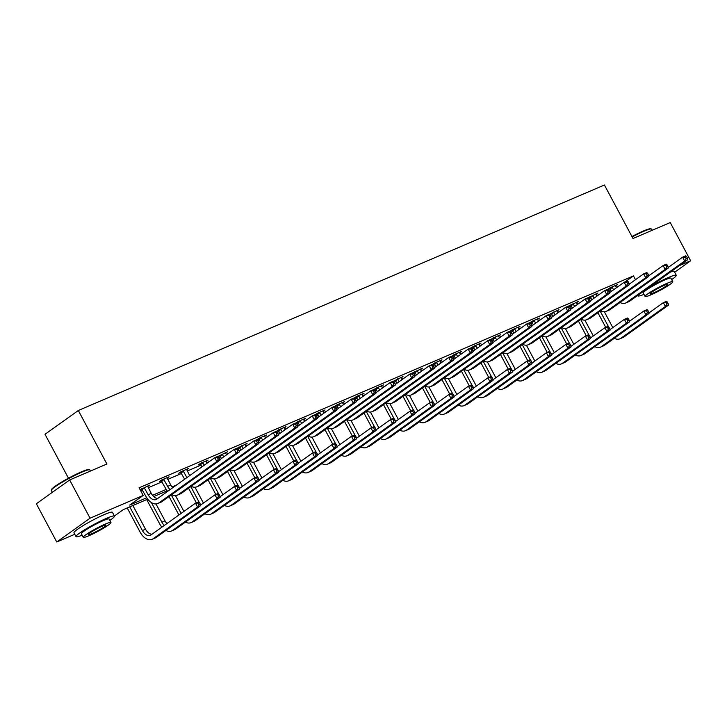 <?xml version="1.0" encoding="UTF-8"?>
<svg xmlns="http://www.w3.org/2000/svg" width="727" height="727" viewBox="0 0 727 727"><rect width="100%" height="100%" fill="white"/><g stroke="black" fill="none" stroke-linecap="round" stroke-linejoin="round"><path stroke-width="1.09" d="M68.456 478.193L45.01 434.292L78.325 410.491L604.428 185.003L632.999 238.52L670.239 222.562L690.65 260.784L674.647 272.225M74.754 534.281L56.761 541.997L90.066 518.197L143.183 495.432L129.679 505.083L146.736 497.768M90.066 518.197L69.656 479.965L36.35 503.766L56.761 541.997M625.247 281.776L633.462 275.906L139.102 487.79L143.183 495.432M140.774 490.925L142.592 490.152M148.244 487.726L162.085 481.792M167.737 479.375L181.577 473.441M187.239 471.014L201.079 465.089M206.732 462.663L209.467 461.491M218.918 457.437L220.572 456.729M226.224 454.302L228.96 453.139M238.411 449.086L240.064 448.377M245.717 445.951L248.452 444.779M257.903 440.726L259.557 440.017M265.21 437.599L267.945 436.427M277.396 432.374L279.05 431.665M284.711 429.239L287.438 428.067M296.889 424.014L298.552 423.305M304.204 420.888L306.939 419.715M316.39 415.662L318.044 414.953M323.697 412.527L326.432 411.355M335.883 407.311L337.537 406.602M343.189 404.176L345.925 403.003M355.376 398.95L357.03 398.242M362.682 395.815L365.417 394.652M374.868 390.599L376.522 389.89M382.184 387.464L384.91 386.291M394.361 382.238L396.024 381.53M401.677 379.112L404.403 377.94M413.863 373.887L415.517 373.178M421.169 370.752L423.905 369.58M433.356 365.527L435.01 364.818M440.662 362.4L443.397 361.228M452.848 357.175L454.502 356.466M460.155 354.04L462.89 352.868M472.341 348.824L473.995 348.106M479.656 345.688L482.383 344.516M491.834 340.463L493.497 339.754M499.149 337.328L501.875 336.156M511.335 332.112L512.989 331.403M518.642 328.977L521.377 327.804M530.828 323.751L532.482 323.042M538.134 320.625L540.87 319.453M550.321 315.4L551.975 314.691M557.627 312.265L560.363 311.092M569.814 307.039L571.467 306.331M577.129 303.913L579.855 302.741M589.306 298.688L590.969 297.979M596.622 295.553L599.348 294.38M608.808 290.337L610.462 289.619M616.114 287.201L618.85 286.029M615.496 286.02L617.432 284.639L609.935 287.856L607.854 289.337M607.899 289.373L609.717 288.592M596.922 296.116L596.013 294.408L597.939 292.99L588.361 297.697M588.397 297.725L590.215 296.943M577.429 304.477L576.511 302.768L578.447 301.351L568.868 306.049M568.905 306.085L570.722 305.304M557.936 312.828L557.018 311.12L558.954 309.702L549.376 314.4M549.412 314.437L551.23 313.655M537.517 319.444L539.452 318.062L531.955 321.27L529.883 322.761M529.919 322.788L531.737 322.016M518.024 327.795L519.959 326.414L512.462 329.631L510.381 331.112M510.427 331.148L512.244 330.367M498.531 336.156L500.467 334.774L492.97 337.982L490.889 339.473M490.925 339.5L492.742 338.727M479.038 344.507L480.974 343.126L473.477 346.343L471.396 347.824M471.432 347.86L473.25 347.079M459.546 352.868L461.481 351.477L453.984 354.694L451.903 356.185M451.94 356.212L453.757 355.43M440.044 361.219L441.98 359.838L434.482 363.055L432.411 364.536M432.447 364.572L434.264 363.791M421.469 371.315L420.56 369.607L422.487 368.189L412.909 372.887M412.954 372.924L414.772 372.142M401.976 379.676L401.068 377.967L402.994 376.55L393.416 381.248M393.452 381.275L395.279 380.503M381.566 386.282L383.502 384.901L376.004 388.118L373.923 389.599M373.96 389.636L375.777 388.854M362.073 394.643L364.009 393.262L356.512 396.469L354.431 397.96M354.467 397.987L356.285 397.215M342.571 402.994L344.507 401.613L337.01 404.83L334.938 406.311M334.974 406.348L336.792 405.566M323.079 411.355L325.014 409.964L317.517 413.181L315.436 414.672M315.482 414.699L317.299 413.917M303.586 419.706L305.522 418.325L298.025 421.542L295.944 423.023M295.98 423.059L297.806 422.278M284.093 428.067L286.029 426.676L278.532 429.893L276.451 431.375M276.487 431.411L278.305 430.629M264.601 436.418L266.536 435.037L259.039 438.245L256.958 439.735M256.995 439.762L258.812 438.99M246.017 446.514L245.108 444.806L247.035 443.388L237.465 448.086M237.502 448.123L239.319 447.341M226.524 454.875L225.615 453.166L227.542 451.749L217.964 456.447M218.009 456.474L219.827 455.702M206.114 461.481L208.049 460.1L200.552 463.317L198.298 464.926L200.334 464.053M186.621 469.842L188.557 468.452L181.059 471.669L178.806 473.277L180.832 472.405M167.128 478.193L169.064 476.812L161.567 480.029L159.313 481.637L161.339 480.765M147.626 486.554L149.562 485.163L140.147 489.753M140.193 489.825L141.847 489.117M69.656 479.965L106.896 464.008L78.325 410.491M633.462 275.906L635.489 279.713M679.572 265.537L690.65 260.784M152.506 495.296L166.229 489.416M171.999 486.945L176.606 484.973M147.717 499.149L123.372 509.582L114.393 515.997M167.21 490.798L153.697 496.586M611.961 286.983L613.633 289.755M615.405 285.511L616.414 287.765M611.389 291.354L609.371 288.255M668.168 267.509L682.626 257.185L685.743 255.84L686.588 256.558L685.343 257.085L686.161 258.621L687.406 258.085L686.588 256.558M687.406 258.085L687.787 259.666L629.764 301.123A13.077 8.179 66.8 0 1 628.791 301.669L625.665 303.014A13.077 8.179 66.8 0 1 620.04 302.496M687.787 259.666L684.661 261.002L626.638 302.459A13.077 8.179 66.8 0 1 625.665 303.014M686.161 258.621L684.661 261.002L682.626 257.185L685.343 257.085M612.379 287.392L610.126 289.001M605.718 327.332L597.921 312.728M604.364 311.783L612.816 327.604M600.175 311.12L608.563 326.832M609.789 329.131L610.035 329.585M648.911 312.955L663.36 302.632L666.486 301.287L667.331 302.005L666.077 302.541L666.895 304.068L668.149 303.532L667.331 302.005M668.149 303.532L668.522 305.113L624.011 336.919A13.077 8.179 66.8 0 1 623.03 337.473L619.913 338.809A13.077 8.179 66.8 0 1 614.279 338.3M668.522 305.113L665.405 306.449L620.885 338.264A13.077 8.179 66.8 0 1 619.913 338.809M666.895 304.068L665.405 306.449L663.36 302.632L666.077 302.541M631.927 236.52A21.265 2.254 -28.1 0 1 643.159 231.095A21.265 2.254 -28.1 0 1 650.71 228.769L651.419 228.978A21.792 2.308 151.9 0 0 643.668 231.359A21.792 2.308 151.9 0 0 632.154 236.929M652.246 230.268L651.637 229.132A21.792 2.308 151.9 0 0 651.419 228.978M671.666 279.595A21.792 2.308 151.9 0 0 676.301 275.315A21.792 2.308 151.9 0 0 668.331 277.532A21.792 2.308 151.9 0 0 648.366 287.828M676.301 275.315L674.256 271.489A21.792 2.308 151.9 0 0 670.385 272.098M645.113 296.48L643.231 292.963A15.685 1.663 -28.1 0 1 650.411 287.438A15.685 1.663 -28.1 0 1 665.178 279.786A15.685 1.663 -28.1 0 1 670.912 278.187L672.793 281.703A15.685 1.663 151.9 0 0 667.059 283.303A15.685 1.663 151.9 0 0 652.292 290.954A15.685 1.663 151.9 0 0 645.113 296.48A15.685 1.663 151.9 0 0 650.847 294.88A15.685 1.663 151.9 0 0 665.614 287.238A15.685 1.663 151.9 0 0 672.793 281.703M664.178 285.366A10.114 1.072 151.9 0 0 654.654 290.291A10.114 1.072 151.9 0 0 650.038 293.853A10.114 1.072 151.9 0 0 653.727 292.827A10.114 1.072 151.9 0 0 663.251 287.892A10.114 1.072 151.9 0 0 667.868 284.33A10.114 1.072 151.9 0 0 664.178 285.366M638.033 295.217A21.792 2.308 151.9 0 0 637.852 295.844A21.792 2.308 151.9 0 0 643.986 294.38M51.353 490.189L51.562 489.489A21.265 2.254 -28.1 0 1 62.195 481.737A21.265 2.254 -28.1 0 1 81.315 471.896A21.265 2.254 -28.1 0 1 88.876 469.569L89.575 469.778A21.792 2.308 151.9 0 0 81.833 472.159A21.792 2.308 151.9 0 0 62.24 482.237A21.792 2.308 151.9 0 0 51.353 490.189A21.792 2.308 151.9 0 0 51.353 490.471L52.353 492.333M90.402 471.078L89.803 469.942A21.792 2.308 151.9 0 0 89.575 469.778M109.832 520.405A21.792 2.308 151.9 0 0 114.457 516.115A21.792 2.308 151.9 0 0 106.487 518.342A21.792 2.308 151.9 0 0 85.977 528.965A21.792 2.308 151.9 0 0 76.017 536.644A21.792 2.308 151.9 0 0 82.151 535.181M114.457 516.115L112.412 512.299A21.792 2.308 151.9 0 0 104.443 514.516A21.792 2.308 151.9 0 0 83.941 525.139A21.792 2.308 151.9 0 0 73.972 532.818L76.017 536.644M83.269 537.289L81.397 533.772A15.685 1.663 -28.1 0 1 88.567 528.238A15.685 1.663 -28.1 0 1 103.334 520.596A15.685 1.663 -28.1 0 1 109.077 518.987L110.949 522.504A15.685 1.663 151.9 0 0 105.215 524.112A15.685 1.663 151.9 0 0 90.448 531.755A15.685 1.663 151.9 0 0 83.269 537.289A15.685 1.663 151.9 0 0 89.012 535.69A15.685 1.663 151.9 0 0 103.779 528.038A15.685 1.663 151.9 0 0 110.949 522.504M102.334 526.166A10.114 1.072 151.9 0 0 92.82 531.092A10.114 1.072 151.9 0 0 88.194 534.663A10.114 1.072 151.9 0 0 91.893 533.627A10.114 1.072 151.9 0 0 101.407 528.702A10.114 1.072 151.9 0 0 106.033 525.139A10.114 1.072 151.9 0 0 102.334 526.166M592.469 295.335L594.141 298.106M596.013 294.408L595.913 293.862M591.896 299.715L589.879 296.607M648.675 275.86L663.124 265.537L666.25 264.201L667.095 264.91L665.85 265.446L666.668 266.973L667.913 266.436L667.095 264.91M667.913 266.436L668.295 268.018L610.271 309.475A13.077 8.179 66.8 0 1 609.299 310.029L606.173 311.365A13.077 8.179 66.8 0 1 600.547 310.847M668.295 268.018L665.169 269.363L607.145 310.82A13.077 8.179 66.8 0 1 606.173 311.365M666.668 266.973L665.169 269.363L663.124 265.537L665.85 265.446M592.887 295.753L590.633 297.361M572.976 303.695L574.648 306.458M576.511 302.768L576.42 302.223M572.394 308.066L570.386 304.967M629.182 284.221L643.631 273.888L646.757 272.552L647.603 273.261L646.358 273.797L647.166 275.333L648.42 274.797L647.603 273.261M648.42 274.797L648.802 276.378L590.778 317.835A13.077 8.179 66.8 0 1 589.806 318.381L586.68 319.716A13.077 8.179 66.8 0 1 581.055 319.208M648.802 276.378L645.676 277.714L587.652 319.171A13.077 8.179 66.8 0 1 586.68 319.716M647.166 275.333L645.676 277.714L643.631 273.888L646.358 273.797M573.394 304.104L571.14 305.713M586.226 335.692L578.428 321.08M584.871 320.134L593.314 335.956M580.682 319.471L589.07 335.183M629.409 321.316L643.868 310.983L646.994 309.647L647.839 310.356L646.585 310.892L647.403 312.419L648.648 311.892L647.839 310.356M648.648 311.892L649.029 313.473L604.51 345.28A13.077 8.179 66.8 0 1 603.537 345.825L600.42 347.17A13.077 8.179 66.8 0 1 594.786 346.652M649.029 313.473L645.903 314.809L601.393 346.615A13.077 8.179 66.8 0 1 600.42 347.17M647.403 312.419L645.903 314.809L643.868 310.983L646.585 310.892M566.733 344.044L558.936 329.44M565.379 328.495L573.821 344.307M561.18 327.832L569.568 343.544M570.804 345.843L571.04 346.297M609.917 329.667L624.375 319.344L627.492 317.999L628.337 318.717L627.092 319.253L627.91 320.78L629.155 320.243L628.337 318.717M629.155 320.243L629.537 321.825L585.017 353.631A13.077 8.179 66.8 0 1 584.045 354.185L580.918 355.521A13.077 8.179 66.8 0 1 575.293 355.003M629.537 321.825L626.41 323.161L581.891 354.976A13.077 8.179 66.8 0 1 580.918 355.521M627.91 320.78L626.41 323.161L624.375 319.344L627.092 319.253M553.483 312.047L555.155 314.818M557.018 311.12L556.918 310.574M552.902 316.427L550.893 313.319M609.689 292.572L624.139 282.249L627.265 280.904L628.11 281.622L626.856 282.158L627.674 283.684L628.928 283.148L628.11 281.622M628.928 283.148L629.3 284.73L571.286 326.187A13.077 8.179 66.8 0 1 570.313 326.732L567.187 328.077A13.077 8.179 66.8 0 1 561.562 327.559M629.3 284.73L626.183 286.065L568.16 327.523A13.077 8.179 66.8 0 1 567.187 328.077M627.674 283.684L626.183 286.065L624.139 282.249L626.856 282.158M553.892 312.465L551.648 314.073M533.991 320.407L535.663 323.17M537.426 318.926L538.434 321.189M533.409 324.778L531.401 321.679M590.188 300.933L604.646 290.6L607.772 289.264L608.617 289.973L607.363 290.509L608.181 292.036L609.426 291.509L608.617 289.973M609.426 291.509L609.808 293.09L551.784 334.547A13.077 8.179 66.8 0 1 550.812 335.092L547.695 336.428A13.077 8.179 66.8 0 1 542.06 335.919M609.808 293.09L606.682 294.426L548.667 335.883A13.077 8.179 66.8 0 1 547.695 336.428M608.181 292.036L606.682 294.426L604.646 290.6L607.363 290.509M534.4 320.816L532.155 322.424M514.489 328.758L516.161 331.53M517.933 327.286L518.942 329.54M513.916 333.139L511.899 330.031M570.695 309.284L585.153 298.961L588.27 297.616L589.115 298.334L587.87 298.87L588.688 300.396L589.933 299.86L589.115 298.334M589.933 299.86L590.315 301.441L532.291 342.899A13.077 8.179 66.8 0 1 531.319 343.444L528.193 344.789A13.077 8.179 66.8 0 1 522.568 344.271M590.315 301.441L587.189 302.777L529.165 344.234A13.077 8.179 66.8 0 1 528.193 344.789M588.688 300.396L587.189 302.777L585.153 298.961L587.87 298.87M514.907 329.167L512.653 330.776M547.24 352.404L539.434 337.791M545.877 336.846L554.328 352.668M541.688 336.183L550.075 351.895M551.311 354.194L551.548 354.649M590.424 338.019L604.873 327.695L607.999 326.359L608.844 327.068L607.599 327.604L608.417 329.131L609.662 328.595L608.844 327.068M609.662 328.595L610.044 330.176L565.524 361.991A13.077 8.179 66.8 0 1 564.552 362.537L561.426 363.873A13.077 8.179 66.8 0 1 555.801 363.364M610.044 330.176L606.918 331.521L562.398 363.327A13.077 8.179 66.8 0 1 561.426 363.873M608.417 329.131L606.918 331.521L604.873 327.695L607.599 327.604M527.747 360.756L519.941 346.152M526.384 345.198L534.836 361.019M522.195 344.543L530.583 360.247M531.81 362.555L532.055 363.009M570.931 346.379L585.38 336.056L588.506 334.711L589.352 335.429L588.098 335.965L588.915 337.492L590.17 336.955L589.352 335.429M590.17 336.955L590.551 338.537L546.032 370.343A13.077 8.179 66.8 0 1 545.059 370.888L541.933 372.233A13.077 8.179 66.8 0 1 536.308 371.715M590.551 338.537L587.425 339.873L542.905 371.679A13.077 8.179 66.8 0 1 541.933 372.233M588.915 337.492L587.425 339.873L585.38 336.056L588.098 335.965M508.246 369.107L500.449 354.503M506.892 353.558L515.343 369.38M502.702 352.895L511.09 368.607M512.317 370.906L512.562 371.361M551.439 354.731L565.888 344.407L569.014 343.071L569.859 343.78L568.605 344.316L569.423 345.843L570.677 345.307L569.859 343.78M570.677 345.307L571.049 346.888L526.539 378.703A13.077 8.179 66.8 0 1 525.566 379.249L522.44 380.584A13.077 8.179 66.8 0 1 516.806 380.076M571.049 346.888L567.932 348.233L523.413 380.039A13.077 8.179 66.8 0 1 522.44 380.584M569.423 345.843L567.932 348.233L565.888 344.407L568.605 344.316M494.996 337.119L496.668 339.882M498.44 335.638L499.449 337.901M494.424 341.49L492.406 338.382M551.202 317.635L565.651 307.312L568.778 305.976L569.623 306.685L568.378 307.221L569.196 308.748L570.441 308.212L569.623 306.685M570.441 308.212L570.822 309.793L512.799 351.25A13.077 8.179 66.8 0 1 511.826 351.804L508.7 353.14A13.077 8.179 66.8 0 1 503.075 352.631M570.822 309.793L567.696 311.138L509.672 352.595A13.077 8.179 66.8 0 1 508.7 353.14M569.196 308.748L567.696 311.138L565.651 307.312L568.378 307.221M495.414 337.528L493.16 339.136M488.753 377.467L480.956 362.855M487.399 361.91L495.841 377.731M483.21 361.255L491.597 376.959M492.824 379.267L493.07 379.721M531.937 363.091L546.395 352.759L549.521 351.423L550.366 352.132L549.112 352.668L549.93 354.203L551.175 353.667L550.366 352.132M551.175 353.667L551.557 355.249L507.037 387.055A13.077 8.179 66.8 0 1 506.065 387.6L502.948 388.945A13.077 8.179 66.8 0 1 497.313 388.427M551.557 355.249L548.431 356.584L503.92 388.391A13.077 8.179 66.8 0 1 502.948 388.945M549.93 354.203L548.431 356.584L546.395 352.759L549.112 352.668M475.503 345.47L477.176 348.242M478.948 343.998L479.956 346.252M474.922 349.851L472.913 346.743M531.71 325.996L546.159 315.672L549.285 314.328L550.13 315.045L548.885 315.582L549.694 317.108L550.948 316.572L550.13 315.045M550.948 316.572L551.33 318.153L493.306 359.611A13.077 8.179 66.8 0 1 492.333 360.156L489.207 361.501A13.077 8.179 66.8 0 1 483.582 360.983M551.33 318.153L548.203 319.489L490.18 360.946A13.077 8.179 66.8 0 1 489.207 361.501M549.694 317.108L548.203 319.489L546.159 315.672L548.885 315.582M475.921 345.879L473.668 347.488M469.26 385.819L461.463 371.215M467.906 370.27L476.349 386.092M463.708 369.607L472.096 385.319M473.332 387.618L473.568 388.073M512.444 371.442L526.902 361.119L530.019 359.774L530.864 360.492L529.619 361.028L530.437 362.555L531.682 362.019L530.864 360.492M531.682 362.019L532.064 363.6L487.544 395.406A13.077 8.179 66.8 0 1 486.572 395.961L483.446 397.296A13.077 8.179 66.8 0 1 477.821 396.788M532.064 363.6L528.938 364.936L484.418 396.751A13.077 8.179 66.8 0 1 483.446 397.296M530.437 362.555L528.938 364.936L526.902 361.119L529.619 361.028M456.011 353.822L457.683 356.593M459.446 352.35L460.464 354.603M455.429 358.202L453.421 355.094M512.217 334.347L526.666 324.024L529.792 322.688L530.637 323.397L529.383 323.933L530.201 325.46L531.455 324.924L530.637 323.397M531.455 324.924L531.828 326.505L473.813 367.962A13.077 8.179 66.8 0 1 472.841 368.516L469.715 369.852A13.077 8.179 66.8 0 1 464.09 369.343M531.828 326.505L528.711 327.85L470.687 369.307A13.077 8.179 66.8 0 1 469.715 369.852M530.201 325.46L528.711 327.85L526.666 324.024L529.383 323.933M456.42 354.24L454.175 355.848M449.768 394.179L441.961 379.567M448.405 378.622L456.856 394.443M444.215 377.958L452.603 393.67M492.951 379.803L507.401 369.47L510.527 368.135L511.372 368.843L510.127 369.38L510.945 370.915L512.19 370.379L511.372 368.843M512.19 370.379L512.571 371.96L468.052 403.767A13.077 8.179 66.8 0 1 467.079 404.312L463.953 405.657A13.077 8.179 66.8 0 1 458.328 405.139M512.571 371.96L509.445 373.296L464.926 405.103A13.077 8.179 66.8 0 1 463.953 405.657M510.945 370.915L509.445 373.296L507.401 369.47L510.127 369.38M436.518 362.182L438.19 364.945M439.953 360.71L440.962 362.964M435.936 366.553L433.928 363.455M492.715 342.708L507.173 332.375L510.299 331.039L511.145 331.748L509.891 332.284L510.708 333.82L511.953 333.284L511.145 331.748M511.953 333.284L512.335 334.865L454.311 376.322A13.077 8.179 66.8 0 1 453.339 376.868L450.222 378.204A13.077 8.179 66.8 0 1 444.588 377.695M512.335 334.865L509.209 336.201L451.194 377.658A13.077 8.179 66.8 0 1 450.222 378.204M510.708 333.82L509.209 336.201L507.173 332.375L509.891 332.284M436.927 362.591L434.682 364.2M430.275 402.531L422.469 387.927M428.912 386.982L437.363 402.794M424.722 386.319L433.11 402.031M434.337 404.33L434.582 404.785M473.459 388.154L487.908 377.831L491.034 376.486L491.879 377.204L490.625 377.74L491.443 379.267L492.697 378.731L491.879 377.204M492.697 378.731L493.079 380.312L448.559 412.118A13.077 8.179 66.8 0 1 447.587 412.672L444.461 414.008A13.077 8.179 66.8 0 1 438.835 413.49M493.079 380.312L489.953 381.648L445.433 413.463A13.077 8.179 66.8 0 1 444.461 414.008M491.443 379.267L489.953 381.648L487.908 377.831L490.625 377.74M417.016 370.534L418.688 373.305M420.56 369.607L420.46 369.062M416.444 374.914L414.426 371.806M473.222 351.059L487.681 340.736L490.798 339.391L491.643 340.109L490.398 340.645L491.216 342.172L492.461 341.635L491.643 340.109M492.461 341.635L492.842 343.217L434.819 384.674A13.077 8.179 66.8 0 1 433.846 385.219L430.72 386.564A13.077 8.179 66.8 0 1 425.095 386.046M492.842 343.217L489.716 344.553L431.693 386.01A13.077 8.179 66.8 0 1 430.72 386.564M491.216 342.172L489.716 344.553L487.681 340.736L490.398 340.645M417.434 370.952L415.181 372.56M410.773 410.891L402.976 396.279M409.419 395.334L417.871 411.155M405.23 394.67L413.618 410.382M414.844 412.682L415.09 413.136M453.966 396.506L468.415 386.182L471.541 384.847L472.386 385.555L471.132 386.092L471.95 387.618L473.204 387.082L472.386 385.555M473.204 387.082L473.577 388.663L429.066 420.479A13.077 8.179 66.8 0 1 428.094 421.024L424.968 422.36A13.077 8.179 66.8 0 1 419.343 421.851M473.577 388.663L470.46 390.008L425.94 421.814A13.077 8.179 66.8 0 1 424.968 422.36M471.95 387.618L470.46 390.008L468.415 386.182L471.132 386.092M397.524 378.894L399.196 381.657M401.068 377.967L400.968 377.413M396.951 383.265L394.934 380.166M453.73 359.42L468.179 349.087L471.305 347.751L472.15 348.46L470.905 348.996L471.723 350.523L472.968 349.996L472.15 348.46M472.968 349.996L473.35 351.577L415.326 393.034A13.077 8.179 66.8 0 1 414.354 393.58L411.228 394.915A13.077 8.179 66.8 0 1 405.602 394.407M473.35 351.577L470.224 352.913L412.2 394.37A13.077 8.179 66.8 0 1 411.228 394.915M471.723 350.523L470.224 352.913L468.179 349.087L470.905 348.996M397.942 379.303L395.688 380.912M391.28 419.243L383.483 404.639M389.926 403.685L398.369 419.506M385.737 403.031L394.125 418.734M395.352 421.042L395.597 421.496M434.464 404.866L448.922 394.543L452.049 393.198L452.894 393.916L451.64 394.452L452.458 395.979L453.703 395.443L452.894 393.916M453.703 395.443L454.084 397.024L409.565 428.83A13.077 8.179 66.8 0 1 408.592 429.375L405.475 430.72A13.077 8.179 66.8 0 1 399.841 430.202M454.084 397.024L450.958 398.36L406.448 430.166A13.077 8.179 66.8 0 1 405.475 430.72M452.458 395.979L450.958 398.36L448.922 394.543L451.64 394.452M378.031 387.246L379.703 390.017M381.475 385.773L382.484 388.027M377.449 391.626L375.441 388.518M434.237 367.771L448.686 357.448L451.812 356.103L452.657 356.821L451.412 357.357L452.221 358.884L453.475 358.347L452.657 356.821M453.475 358.347L453.857 359.929L395.833 401.386A13.077 8.179 66.8 0 1 394.861 401.931L391.735 403.276A13.077 8.179 66.8 0 1 386.11 402.758M453.857 359.929L450.731 361.264L392.707 402.722A13.077 8.179 66.8 0 1 391.735 403.276M452.221 358.884L450.731 361.264L448.686 357.448L451.412 357.357M378.449 387.655L376.195 389.263M371.788 427.594L363.991 412.991M370.434 412.045L378.876 427.867M366.235 411.382L374.623 427.094M375.859 429.393L376.095 429.848M414.972 413.218L429.43 402.894L432.547 401.558L433.392 402.267L432.147 402.803L432.965 404.33L434.21 403.794L433.392 402.267M434.21 403.794L434.592 405.375L390.072 437.191A13.077 8.179 66.8 0 1 389.099 437.736L385.973 439.072A13.077 8.179 66.8 0 1 380.348 438.563M434.592 405.375L431.465 406.72L386.946 438.526A13.077 8.179 66.8 0 1 385.973 439.072M432.965 404.33L431.465 406.72L429.43 402.894L432.147 402.803M358.538 395.606L360.21 398.369M361.973 394.125L362.991 396.388M357.957 399.977L355.948 396.869M414.744 376.123L429.194 365.799L432.32 364.463L433.165 365.172L431.911 365.708L432.729 367.235L433.983 366.699L433.165 365.172M433.983 366.699L434.355 368.28L376.341 409.737A13.077 8.179 66.8 0 1 375.368 410.292L372.242 411.627A13.077 8.179 66.8 0 1 366.617 411.118M434.355 368.28L431.238 369.625L373.215 411.082A13.077 8.179 66.8 0 1 372.242 411.627M432.729 367.235L431.238 369.625L429.194 365.799L431.911 365.708M358.947 396.015L356.703 397.624M352.295 435.955L344.489 421.351M350.932 420.397L359.383 436.218M346.743 419.743L355.13 435.446M356.366 437.754L356.603 438.208M395.479 421.578L409.928 411.246L413.054 409.91L413.899 410.619L412.654 411.155L413.472 412.691L414.717 412.154L413.899 410.619M414.717 412.154L415.099 413.736L370.579 445.542A13.077 8.179 66.8 0 1 369.607 446.087L366.481 447.432A13.077 8.179 66.8 0 1 360.856 446.914M415.099 413.736L411.973 415.072L367.453 446.878A13.077 8.179 66.8 0 1 366.481 447.432M413.472 412.691L411.973 415.072L409.928 411.246L412.654 411.155M339.046 403.958L340.718 406.729M342.481 402.485L343.489 404.739M338.464 408.338L336.456 405.23M395.252 384.483L409.701 374.16L412.827 372.815L413.672 373.533L412.418 374.069L413.236 375.595L414.49 375.059L413.672 373.533M414.49 375.059L414.863 376.641L356.839 418.098A13.077 8.179 66.8 0 1 355.866 418.643L352.749 419.988A13.077 8.179 66.8 0 1 347.115 419.47M414.863 376.641L411.736 377.976L353.722 419.434A13.077 8.179 66.8 0 1 352.749 419.988M413.236 375.595L411.736 377.976L409.701 374.16L412.418 374.069M339.454 404.366L337.21 405.975M332.802 444.306L324.996 429.702M331.439 428.757L339.891 444.579M327.25 428.094L335.638 443.806M336.865 446.105L337.11 446.56M375.986 429.93L390.435 419.606L393.561 418.27L394.407 418.979L393.162 419.515L393.97 421.042L395.224 420.506L394.407 418.979M395.224 420.506L395.606 422.087L351.086 453.893A13.077 8.179 66.8 0 1 350.114 454.448L346.988 455.784A13.077 8.179 66.8 0 1 341.363 455.275M395.606 422.087L392.48 423.423L347.96 455.238A13.077 8.179 66.8 0 1 346.988 455.784M393.97 421.042L392.48 423.423L390.435 419.606L393.162 419.515M319.544 412.309L321.216 415.081M322.988 410.837L323.997 413.09M318.971 416.689L316.954 413.581M375.75 392.834L390.208 382.511L393.325 381.175L394.17 381.884L392.925 382.42L393.743 383.947L394.988 383.411L394.17 381.884M394.988 383.411L395.37 384.992L337.346 426.449A13.077 8.179 66.8 0 1 336.374 427.003L333.248 428.339A13.077 8.179 66.8 0 1 327.623 427.83M395.37 384.992L392.244 386.337L334.229 427.794A13.077 8.179 66.8 0 1 333.248 428.339M393.743 383.947L392.244 386.337L390.208 382.511L392.925 382.42M319.962 412.727L317.708 414.335M313.301 452.667L305.504 438.054M311.947 437.109L320.398 452.93M307.757 436.445L316.145 452.158M317.372 454.466L317.617 454.92M356.494 438.29L370.943 427.958L374.069 426.622L374.914 427.331L373.66 427.867L374.478 429.403L375.732 428.866L374.914 427.331M375.732 428.866L376.104 430.448L331.594 462.254A13.077 8.179 66.8 0 1 330.621 462.799L327.495 464.144A13.077 8.179 66.8 0 1 321.87 463.626M376.104 430.448L372.987 431.783L328.468 463.59A13.077 8.179 66.8 0 1 327.495 464.144M374.478 429.403L372.987 431.783L370.943 427.958L373.66 427.867M300.051 420.669L301.723 423.432M303.495 419.197L304.504 421.451M299.479 425.041L297.461 421.942M356.257 401.195L370.706 390.862L373.832 389.527L374.678 390.235L373.433 390.772L374.251 392.307L375.495 391.771L374.678 390.235M375.495 391.771L375.877 393.352L317.853 434.81A13.077 8.179 66.8 0 1 316.881 435.355L313.755 436.691A13.077 8.179 66.8 0 1 308.13 436.182M375.877 393.352L372.751 394.688L314.727 436.145A13.077 8.179 66.8 0 1 313.755 436.691M374.251 392.307L372.751 394.688L370.706 390.862L373.433 390.772M300.469 421.078L298.215 422.687M293.808 461.018L286.011 446.414M292.454 445.469L300.896 461.281M288.265 444.806L296.652 460.518M297.879 462.817L298.125 463.272M336.992 446.642L351.45 436.318L354.576 434.973L355.421 435.691L354.167 436.227L354.985 437.754L356.23 437.218L355.421 435.691M356.23 437.218L356.612 438.799L312.092 470.605A13.077 8.179 66.8 0 1 311.12 471.16L308.003 472.495A13.077 8.179 66.8 0 1 302.368 471.987M356.612 438.799L353.486 440.135L308.975 471.95A13.077 8.179 66.8 0 1 308.003 472.495M354.985 437.754L353.486 440.135L351.45 436.318L354.167 436.227M280.558 429.021L282.23 431.793M284.003 427.549L285.011 429.802M279.977 433.401L277.968 430.293M336.765 409.546L351.214 399.223L354.34 397.878L355.185 398.596L353.94 399.132L354.749 400.659L356.003 400.123L355.185 398.596M356.003 400.123L356.384 401.704L298.361 443.161A13.077 8.179 66.8 0 1 297.388 443.706L294.262 445.051A13.077 8.179 66.8 0 1 288.637 444.533M356.384 401.704L353.258 403.04L295.235 444.497A13.077 8.179 66.8 0 1 294.262 445.051M354.749 400.659L353.258 403.04L351.214 399.223L353.94 399.132M280.976 429.439L278.723 431.047M274.315 469.378L266.518 454.766M272.961 453.821L281.404 469.642M268.763 453.157L277.151 468.87M278.386 471.169L278.623 471.623M317.499 454.993L331.957 444.67L335.074 443.334L335.919 444.043L334.674 444.579L335.492 446.105L336.737 445.569L335.919 444.043M336.737 445.569L337.119 447.15L292.599 478.966A13.077 8.179 66.8 0 1 291.627 479.511L288.501 480.847A13.077 8.179 66.8 0 1 282.876 480.338M337.119 447.15L333.993 448.495L289.473 480.302A13.077 8.179 66.8 0 1 288.501 480.847M335.492 446.105L333.993 448.495L331.957 444.67L334.674 444.579M261.066 437.381L262.738 440.144M264.501 435.9L265.519 438.163M260.484 441.752L258.476 438.654M317.272 417.907L331.721 407.574L334.847 406.239L335.692 406.947L334.438 407.483L335.256 409.01L336.51 408.483L335.692 406.947M336.51 408.483L336.883 410.064L278.868 451.522A13.077 8.179 66.8 0 1 277.896 452.067L274.77 453.403A13.077 8.179 66.8 0 1 269.144 452.894M336.883 410.064L333.766 411.4L275.742 452.857A13.077 8.179 66.8 0 1 274.77 453.403M335.256 409.01L333.766 411.4L331.721 407.574L334.438 407.483M261.475 437.79L259.23 439.399M254.823 477.73L247.026 463.126M253.469 462.181L261.911 477.993M249.27 461.518L257.658 477.221M258.894 479.529L259.13 479.984M298.006 463.353L312.456 453.03L315.582 451.685L316.427 452.403L315.182 452.939L316 454.466L317.245 453.93L316.427 452.403M317.245 453.93L317.626 455.511L273.107 487.317A13.077 8.179 66.8 0 1 272.134 487.862L269.008 489.207A13.077 8.179 66.8 0 1 263.383 488.689M317.626 455.511L314.5 456.847L269.981 488.653A13.077 8.179 66.8 0 1 269.008 489.207M316 454.466L314.5 456.847L312.456 453.03L315.182 452.939M241.573 445.733L243.245 448.504M245.108 444.806L245.008 444.261M240.991 450.113L238.983 447.005M297.779 426.258L312.228 415.935L315.354 414.59L316.2 415.308L314.945 415.844L315.763 417.371L317.017 416.835L316.2 415.308M317.017 416.835L317.39 418.416L259.375 459.873A13.077 8.179 66.8 0 1 258.394 460.418L255.277 461.763A13.077 8.179 66.8 0 1 249.643 461.245M317.39 418.416L314.264 419.752L256.249 461.209A13.077 8.179 66.8 0 1 255.277 461.763M315.763 417.371L314.264 419.752L312.228 415.935L314.945 415.844M241.982 446.142L239.737 447.75M235.33 486.081L227.524 471.478M233.967 470.533L242.418 486.354M229.777 469.869L238.165 485.581M239.392 487.881L239.637 488.335M278.514 471.705L292.963 461.381L296.089 460.046L296.934 460.754L295.689 461.291L296.498 462.817L297.752 462.281L296.934 460.754M297.752 462.281L298.134 463.862L253.614 495.678A13.077 8.179 66.8 0 1 252.642 496.223L249.515 497.559A13.077 8.179 66.8 0 1 243.89 497.05M298.134 463.862L295.008 465.207L250.488 497.014A13.077 8.179 66.8 0 1 249.515 497.559M296.498 462.817L295.008 465.207L292.963 461.381L295.689 461.291M222.071 454.093L223.743 456.856M225.615 453.166L225.515 452.612M221.499 458.464L219.481 455.356M278.277 434.61L292.736 424.286L295.853 422.95L296.698 423.659L295.453 424.195L296.271 425.722L297.516 425.186L296.698 423.659M297.516 425.186L297.897 426.767L239.874 468.224A13.077 8.179 66.8 0 1 238.901 468.779L235.775 470.115A13.077 8.179 66.8 0 1 230.15 469.606M297.897 426.767L294.771 428.112L236.757 469.569A13.077 8.179 66.8 0 1 235.775 470.115M296.271 425.722L294.771 428.112L292.736 424.286L295.453 424.195M222.489 454.502L220.236 456.111M215.828 494.442L208.031 479.838M214.474 478.884L222.925 494.705M210.285 478.23L218.673 493.933M219.899 496.241L220.145 496.695M259.021 480.065L273.47 469.733L276.596 468.397L277.441 469.106L276.187 469.642L277.005 471.178L278.259 470.642L277.441 469.106M278.259 470.642L278.632 472.223L234.121 504.029A13.077 8.179 66.8 0 1 233.149 504.574L230.023 505.919A13.077 8.179 66.8 0 1 224.398 505.401M278.632 472.223L275.515 473.559L230.995 505.365A13.077 8.179 66.8 0 1 230.023 505.919M277.005 471.178L275.515 473.559L273.47 469.733L276.187 469.642M202.579 462.445L204.251 465.216M206.023 460.973L207.031 463.226M202.006 466.825L199.989 463.717M258.785 442.97L273.234 432.647L276.36 431.302L277.205 432.02L275.96 432.556L276.778 434.083L278.023 433.546L277.205 432.02M278.023 433.546L278.405 435.128L220.381 476.585A13.077 8.179 66.8 0 1 219.409 477.13L216.282 478.475A13.077 8.179 66.8 0 1 210.657 477.957M278.405 435.128L275.279 436.464L217.255 477.921A13.077 8.179 66.8 0 1 216.282 478.475M276.778 434.083L275.279 436.464L273.234 432.647L275.96 432.556M202.997 462.854L200.743 464.462M196.335 502.793L188.538 488.19M194.981 487.244L203.424 503.066M190.792 486.581L199.18 502.293M200.407 504.593L200.652 505.047M239.519 488.417L253.977 478.093L257.104 476.758L257.949 477.466L256.695 478.002L257.512 479.529L258.757 478.993L257.949 477.466M258.757 478.993L259.139 480.574L214.619 512.381A13.077 8.179 66.8 0 1 213.647 512.935L210.53 514.271A13.077 8.179 66.8 0 1 204.896 513.762M259.139 480.574L256.013 481.919L211.502 513.725A13.077 8.179 66.8 0 1 210.53 514.271M257.512 479.529L256.013 481.919L253.977 478.093L256.695 478.002M183.086 470.796L186.912 477.603M186.53 469.324L189.692 475.612M184.658 479.211L180.496 472.068M239.292 451.322L253.741 440.998L256.867 439.662L257.712 440.371L256.467 440.907L257.276 442.434L258.53 441.898L257.712 440.371M258.53 441.898L258.912 443.479L200.888 484.936A13.077 8.179 66.8 0 1 199.916 485.491L196.79 486.826A13.077 8.179 66.8 0 1 191.165 486.318M258.912 443.479L255.786 444.824L197.762 486.281A13.077 8.179 66.8 0 1 196.79 486.826M257.276 442.434L255.786 444.824L253.741 440.998L256.467 440.907M183.504 471.214L181.25 472.823M178.906 515.007L169.046 496.541M166.656 492.079L166.201 491.225M175.489 495.596L183.931 511.417M171.29 494.933L181.15 513.407M220.027 496.777L234.485 486.445L237.602 485.109L238.447 485.818L237.202 486.354L238.02 487.89L239.265 487.354L238.447 485.818M239.265 487.354L239.646 488.935L195.127 520.741A13.077 8.179 66.8 0 1 194.154 521.286L191.028 522.631A13.077 8.179 66.8 0 1 185.403 522.113M239.646 488.935L236.52 490.271L192.001 522.077A13.077 8.179 66.8 0 1 191.028 522.631M238.02 487.89L236.52 490.271L234.485 486.445L237.202 486.354M163.593 479.157L167.646 486.381A8.715 5.452 -113.2 0 0 170.109 489.607M167.028 477.684L170.772 485.045A8.715 5.452 -113.2 0 0 172.708 487.753M167.664 491.352A13.077 8.179 66.8 0 1 165.392 487.99L161.003 480.429M219.799 459.682L234.248 449.35L237.375 448.014L238.22 448.723L236.966 449.259L237.784 450.795L239.038 450.258L238.22 448.723M239.038 450.258L239.41 451.84L181.396 493.297A13.077 8.179 66.8 0 1 180.423 493.842L177.297 495.178A13.077 8.179 66.8 0 1 171.672 494.669M239.41 451.84L236.293 453.175L178.269 494.633A13.077 8.179 66.8 0 1 177.297 495.178M237.784 450.795L236.293 453.175L234.248 449.35L236.966 449.259M164.002 479.566L161.757 481.174M161.903 527.157A13.077 8.179 66.8 0 1 159.631 523.794L146.709 499.585M155.996 503.956L165.011 520.841A8.715 5.452 -113.2 0 0 166.946 523.558M151.425 502.593L161.885 522.186A8.715 5.452 -113.2 0 0 164.347 525.412M200.534 505.129L214.983 494.805L218.109 493.46L218.954 494.178L217.709 494.714L218.527 496.241L219.772 495.705L218.954 494.178M219.772 495.705L220.154 497.286L175.634 529.092A13.077 8.179 66.8 0 1 174.662 529.647L171.536 530.983A13.077 8.179 66.8 0 1 165.91 530.474M220.154 497.286L217.028 498.622L172.508 530.437A13.077 8.179 66.8 0 1 171.536 530.983M218.527 496.241L217.028 498.622L214.983 494.805L217.709 494.714M144.1 487.508L148.154 494.733A8.715 5.452 -113.2 0 0 156.087 499.531A8.715 5.452 -113.2 0 0 156.732 499.167L214.756 457.71L217.882 456.365L218.727 457.083L217.473 457.619L218.291 459.146L219.545 458.61L218.727 457.083M147.536 486.036L151.271 493.397A8.715 5.452 -113.2 0 0 157.704 498.477M219.545 458.61L219.917 460.191L216.8 461.527L158.777 502.984A13.077 8.179 66.8 0 1 157.804 503.538A13.077 8.179 66.8 0 1 145.9 496.341L141.511 488.78M219.917 460.191L161.903 501.648A13.077 8.179 66.8 0 1 160.921 502.193L157.804 503.538M218.291 459.146L216.8 461.527L214.756 457.71L217.473 457.619M144.509 487.926L142.265 489.535M200.279 504.056L199.462 502.53L198.217 503.066L199.025 504.593L200.279 504.056L200.661 505.638L197.535 506.983L153.015 538.789A13.077 8.179 66.8 0 1 152.043 539.334A13.077 8.179 66.8 0 1 140.138 532.146L127.216 507.937M132.868 505.51L145.518 529.201A8.715 5.452 -113.2 0 0 151.943 534.272M129.742 506.855L142.392 530.537A8.715 5.452 -113.2 0 0 150.325 535.336A8.715 5.452 -113.2 0 0 150.971 534.963L195.49 503.157L198.616 501.821L199.462 502.53M200.661 505.638L156.141 537.453A13.077 8.179 66.8 0 1 155.169 537.998L152.043 539.334M199.025 504.593L197.535 506.983L195.49 503.157L198.217 503.066M629.764 301.123L626.638 302.459M624.011 336.919L620.885 338.264M610.271 309.475L607.145 310.82M590.778 317.835L587.652 319.171M604.51 345.28L601.393 346.615M585.017 353.631L581.891 354.976M571.286 326.187L568.16 327.523M551.784 334.547L548.667 335.883M532.291 342.899L529.165 344.234M565.524 361.991L562.398 363.327M546.032 370.343L542.905 371.679M526.539 378.703L523.413 380.039M512.799 351.25L509.672 352.595M507.037 387.055L503.92 388.391M493.306 359.611L490.18 360.946M487.544 395.406L484.418 396.751M473.813 367.962L470.687 369.307M468.052 403.767L464.926 405.103M454.311 376.322L451.194 377.658M448.559 412.118L445.433 413.463M434.819 384.674L431.693 386.01M429.066 420.479L425.94 421.814M415.326 393.034L412.2 394.37M409.565 428.83L406.448 430.166M395.833 401.386L392.707 402.722M390.072 437.191L386.946 438.526M376.341 409.737L373.215 411.082M370.579 445.542L367.453 446.878M356.839 418.098L353.722 419.434M351.086 453.893L347.96 455.238M337.346 426.449L334.229 427.794M331.594 462.254L328.468 463.59M317.853 434.81L314.727 436.145M312.092 470.605L308.975 471.95M298.361 443.161L295.235 444.497M292.599 478.966L289.473 480.302M278.868 451.522L275.742 452.857M273.107 487.317L269.981 488.653M259.375 459.873L256.249 461.209M253.614 495.678L250.488 497.014M239.874 468.224L236.757 469.569M234.121 504.029L230.995 505.365M220.381 476.585L217.255 477.921M214.619 512.381L211.502 513.725M200.888 484.936L197.762 486.281M195.127 520.741L192.001 522.077M170.772 485.045L167.646 486.381M181.396 493.297L178.269 494.633M165.011 520.841L161.885 522.186M175.634 529.092L172.508 530.437M151.271 493.397L148.154 494.733M161.903 501.648L158.777 502.984M145.518 529.201L142.392 530.537M156.141 537.453L153.015 538.789"/></g></svg>
